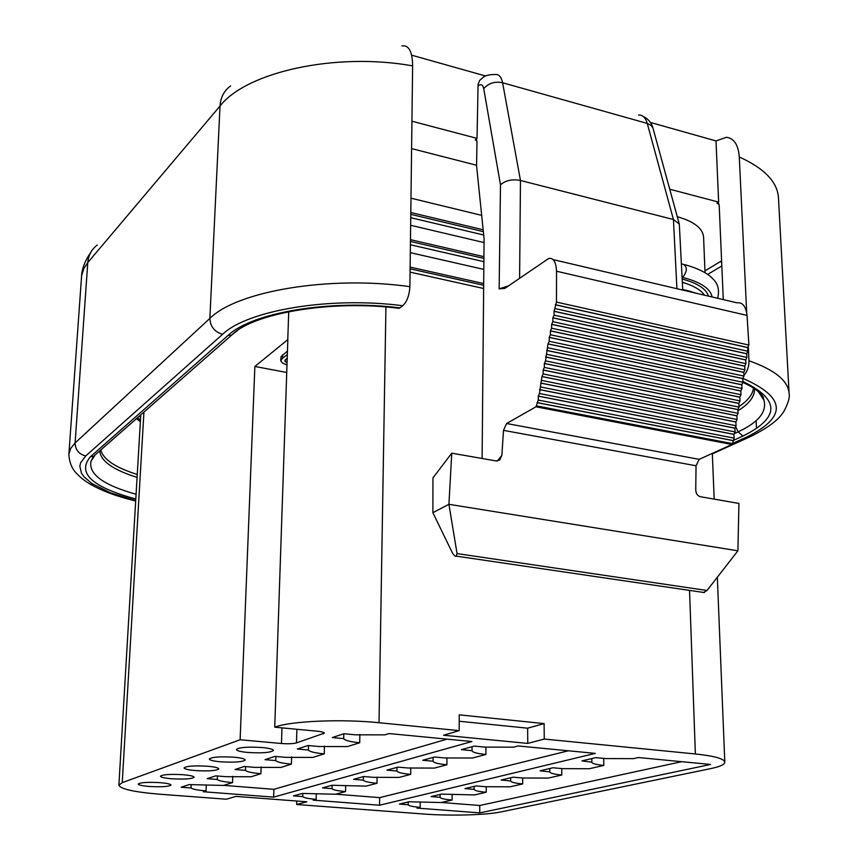 <?xml version="1.0" encoding="UTF-8"?>
<svg xmlns="http://www.w3.org/2000/svg" width="858" height="858" viewBox="0 0 858 858"><rect width="100%" height="100%" fill="white"/><g stroke="black" fill="none" stroke-linecap="round" stroke-linejoin="round"><path stroke-width="1.29" d="M746.675 312.333L739.285 156.982C738.363 144.938 734.116 138.385 726.533 137.301L715.99 140.927L650.343 122.426M485.649 76.019L411.636 55.169M482.11 458.483L484.084 238.685L476.565 165.798L476.984 141.699L475.933 139.586L475.225 139.951L477.037 138.385L478.078 84.427L479.676 80.341L482.818 77.67C484.845 75.579 488.963 74.528 495.173 74.507C498.852 74.099 501.329 76.855 502.606 82.754L647.254 123.423L673.433 219.509L520.463 180.48L502.606 82.754C494.819 81.167 488.524 83.14 483.73 88.674C482.85 84.577 480.92 83.687 477.96 85.982M451.769 453.174L432.947 477.895L432.882 512.676L452.348 552.799C454.15 555.641 455.426 556.756 456.177 556.134L457.057 553.592L448.916 504.311L451.769 453.174L496.256 460.961L499.678 460.07L501.866 455.384L503.507 430.351L506.595 423.509L535.96 406.799L538.256 400.043L538.277 396.149L539.467 393.522L541.913 376.576L543.114 373.927L543.125 370.055L544.326 367.406L544.337 363.524L545.538 360.875L547.983 343.951L549.184 341.28L549.195 337.419L550.396 334.749L550.407 330.898L551.608 328.217L551.619 324.367L552.82 321.686L552.831 317.846L554.043 315.154L554.053 311.315L556.467 302.091L556.542 271.225C556.016 261.776 553.378 257.55 548.627 258.526L504.836 288.395L499.142 288.856L500.482 184.813C505.652 180.341 512.312 178.893 520.463 180.48L519.605 278.099M703.571 592.46L707.013 590.486L737.901 550.804L738.931 503.453L700.3 496.685C697.361 495.785 695.849 493.447 695.752 489.682L696.042 465.776L503.507 430.351M536.465 405.877L732.442 443.629L731.917 444.498L699.173 459.352L696.042 465.776M732.442 443.629L734.126 438.127L733.901 434.395L735.113 431.928L734.888 428.196L736.089 425.729L735.874 422.007L737.076 419.519L736.85 415.808L738.062 413.32L737.837 409.609L739.049 407.121L738.824 403.41L740.036 400.911L739.81 397.211L741.012 394.712L740.786 391.001L741.998 388.502L741.773 384.802L742.985 382.303L742.76 378.603L743.972 376.094L743.747 372.404L744.959 369.884L744.723 366.194L745.945 363.674L745.709 359.995L746.921 357.464L746.696 353.786L747.908 351.254L747.683 347.576L748.895 345.045L747.039 315.412L556.542 271.225M737.097 302.853L737.151 302.842C742.556 302.134 745.849 306.327 747.039 315.412M432.882 512.676L448.916 504.311L737.901 550.804M707.013 590.486L457.057 553.592M411.937 121.214L477.037 138.385M669.733 189.21L718.65 202.113L716.891 203.26L719.079 204.322M705.019 272.619L703.581 237.076C702.809 228.325 694.047 221.536 677.273 216.688M411.593 148.595L476.576 165.251M723.283 299.603L719.176 204.998L717.835 202.96L716.891 203.26M715.99 140.927L718.65 202.113M743.929 375.504C747.382 371.417 749.066 366.505 748.97 360.757L748.326 347.061M638.524 115.058C642.642 114.779 645.548 117.567 647.254 123.423L651.222 125.472L653.002 128.228L679.128 223.434M682.743 290.079L679.3 224.056L673.433 219.509L676.919 288.706M135.8 498.981C91.903 487.108 76.791 473.015 90.455 456.692L228.099 335.381C252.102 312.484 330.62 299.088 399.882 307.893L399.099 308.312M399.882 307.893L402.756 305.738C330.255 296.235 247.479 310.274 222.587 334.309L85.736 455.952L80.663 462.698L79.826 466.184L81.499 473.241L83.945 476.737L91.87 483.537L110.51 492.835L135.714 500.525M401.909 45.914C408.858 44.884 412.43 51.534 412.623 65.873L409.888 286.669C409.373 295.313 406.992 301.673 402.756 305.738M717.331 577.23L724.806 762.183C724.699 764.532 720.034 766.666 710.832 768.586L501.136 811.893C486.111 815.111 449.86 816.055 423.369 813.995L296.664 804.493L306.885 801.79L235.939 796.406L226.383 799.216L160.864 794.304C134.459 792.149 120.474 789.103 118.887 785.177L122.233 782.635L240.122 739.757L254.869 366.463L286.744 372.479M296.664 804.493L296.771 801.018M724.806 762.183C724.184 758.719 714.371 755.984 695.366 753.967L544.262 739.049L544.101 723.594L459.234 714.843L459.18 730.641L379.022 722.726C341.345 718.8 290.208 721.085 274.732 727.176L287.848 339.596L254.869 366.463M410.735 217.685L483.708 235.006M410.403 244.766L483.88 261.669M410.06 272.125L483.633 288.492M682.346 282.282C693.682 285.714 701.04 290.004 704.429 295.173M240.122 739.757L281.467 743.511L281.982 727.863M274.732 727.176L317.449 731.231C321.857 731.692 324.152 732.324 324.335 733.129L296.482 742.91C293.061 743.789 288.052 743.993 281.467 743.511M459.18 730.641L443.575 735.242L527.756 743.414L527.627 728.185L544.101 723.594M544.262 739.049L527.756 743.414M335.446 794.24L302.37 793.425L293.436 795.881L302.735 796.599C303.743 797.779 308.215 798.691 316.152 799.345L313.116 800.139L379.558 805.222L595.323 753.378L518.103 745.956L513.524 747.168L484.952 747.114L474.227 746.095L461.411 749.624L472.029 750.686C472.426 752.327 477.059 753.581 485.918 754.472L472.468 758.022L445.023 757.957L434.598 757.013L422.737 760.274L433.076 761.207C433.526 762.751 438.138 763.942 446.911 764.778L434.427 768.082L408.033 768.007L397.887 767.116L386.872 770.152L396.932 771.02C397.565 772.457 402.145 773.562 410.692 774.356L399.099 777.412L373.659 777.337L363.781 776.511L353.539 779.332L363.342 780.147C364.114 781.488 368.661 782.517 376.994 783.257L366.184 786.121L332.025 785.263L322.469 787.891L332.014 788.652C332.915 789.907 337.419 790.872 345.549 791.569L335.446 794.24M223.412 785.445L189.157 784.587L181.156 787.215L191.023 787.976C192.6 789.231 197.608 790.197 206.027 790.894L203.303 791.741L273.638 797.125L471.911 741.526L389.049 733.558L384.867 734.866L355.405 734.823L343.886 733.729L332.282 737.548L343.683 738.609C344.691 740.4 350.043 741.784 359.716 742.749L347.479 746.578L319.208 746.524L308.043 745.516L297.329 749.034L308.387 750.021C309.556 751.683 314.843 752.959 324.249 753.86L312.923 757.41L285.757 757.346L274.925 756.391L265.004 759.652L275.74 760.585C277.048 762.119 282.271 763.309 291.409 764.146L280.898 767.438L254.762 767.363L244.23 766.484L235.028 769.508L245.463 770.377C246.868 771.803 252.027 772.919 260.907 773.702L251.137 776.758L225.944 776.683L215.723 775.857L207.153 778.667L217.288 779.482C218.79 780.823 223.874 781.852 232.518 782.593L223.412 785.445M441.151 802.541L409.18 801.758L399.42 804.064L408.215 804.75C408.708 805.844 412.698 806.713 420.173 807.324L416.881 808.075L479.74 812.891L710.574 764.457L638.427 757.528L633.504 758.644L605.78 758.579L595.774 757.635L581.928 760.907L591.773 762.161C592.106 763.566 596.128 764.66 603.839 765.422L589.349 768.725L562.687 768.65L552.927 767.76L540.079 770.806L549.731 771.889C550.064 773.24 554.086 774.281 561.808 775.01L548.337 778.077L522.661 778.002L513.138 777.176L501.19 779.997L510.628 780.941C510.96 782.228 514.993 783.225 522.694 783.933L510.156 786.797L485.392 786.711L476.104 785.928L464.961 788.566L474.174 789.392C474.517 790.615 478.528 791.58 486.229 792.256L474.506 794.926L441.527 794.111L431.113 796.578L440.111 797.297C440.465 798.466 444.476 799.377 452.123 800.031L441.151 802.541M247.812 752.455C262.269 753.313 270.806 752.638 273.434 750.45C273.112 749.216 269.337 748.24 262.098 747.533C247.512 746.664 238.921 747.329 236.325 749.517C236.679 750.771 240.508 751.758 247.812 752.455M220.667 761.807C234.556 762.612 242.739 762.001 245.216 759.984C244.895 758.815 241.152 757.893 234.009 757.206C220.002 756.391 211.765 757.003 209.309 759.019C209.674 760.209 213.46 761.143 220.667 761.807M195.281 770.559C208.644 771.31 216.495 770.763 218.844 768.897C218.511 767.781 214.822 766.902 207.765 766.258C194.283 765.486 186.39 766.033 184.062 767.91C184.427 769.036 188.17 769.916 195.281 770.559M171.493 778.753C184.363 779.472 191.913 778.957 194.133 777.23C193.811 776.179 190.165 775.342 183.194 774.72C170.216 773.991 162.623 774.495 160.414 776.233C160.778 777.305 164.479 778.142 171.493 778.753M149.153 786.454C161.572 787.129 168.844 786.657 170.957 785.049C170.624 784.051 167.02 783.257 160.146 782.657C147.63 781.981 140.315 782.442 138.224 784.051C138.588 785.059 142.235 785.864 149.153 786.454M335.692 794.176L379.686 797.629L568.328 750.793M223.638 785.37L273.906 789.317L447.136 739.135M441.42 802.477L479.74 805.49L681.702 761.679M379.686 797.629L379.558 805.222M485.918 754.472L485.907 747.028M446.911 764.778L446.943 757.796M410.692 774.356L410.767 767.803M376.994 783.257L377.102 777.101M345.549 791.569L345.677 785.778M316.152 799.345L316.291 793.886M472.039 750.621L472.039 746.696M433.076 761.207L433.097 757.421M396.932 771.02L396.986 767.363M363.342 780.147L363.406 776.619M332.014 788.652L332.089 785.263M302.735 796.599L302.831 793.457M273.906 789.317L273.638 797.125M359.716 742.749L359.877 734.459M324.249 753.86L324.442 746.138M291.409 764.146L291.623 756.938M260.907 773.702L261.154 766.966M232.518 782.593L232.775 776.286M206.027 790.894L206.295 784.984M343.683 738.609L343.79 733.762M308.387 750.021L308.515 745.559M275.74 760.585L275.879 756.477M245.463 770.377L245.602 766.602M217.288 779.482L217.439 775.997M191.023 787.976L191.173 784.748M479.74 805.49L479.74 812.891M603.839 765.422L603.689 758.386M561.808 775.01L561.711 768.564M522.694 783.933L522.661 778.002M486.229 792.256L486.218 786.647M452.123 800.031L452.145 794.733M420.173 807.324L420.227 802.305M591.859 761.84L591.795 758.569M549.774 771.674L549.731 768.521M510.639 780.812L510.628 777.766M474.174 789.328L474.184 786.389M440.111 797.297L440.133 794.444M408.215 804.75L408.247 801.983M287.183 359.459L286.132 358.944M287.462 351.04L281.07 356.638L280.738 360.832L282.443 363.041L287.001 364.918M287.441 351.029L287.323 354.461L282.55 358.269L280.738 360.832M287.065 362.859L284.781 360.843L287.226 358.076M459.212 721.246L527.627 728.185M732.925 440.594L537.065 402.67M538.277 396.149L733.901 434.395M539.489 389.629L734.888 428.196M540.701 383.097L735.874 422.007M541.913 376.576L736.85 415.808M543.125 370.055L737.837 409.609M544.337 363.524L738.824 403.41M545.559 357.003L739.81 397.211M546.771 350.472L740.786 391.001M547.983 343.951L741.773 384.802M549.195 337.419L742.76 378.603M550.407 330.898L743.747 372.404M551.619 324.367L744.723 366.194M552.831 317.846L745.709 359.995M554.053 311.315L746.696 353.786M555.265 304.783L747.683 347.576M500.482 184.813L483.73 88.674M501.866 455.384L497.308 461.036M475.225 139.951L476.834 140.369M721.599 260.864L704.944 270.871M720.334 261.636L721.664 262.355M721.825 265.959L707.711 274.378M508.311 285.971L499.142 288.856M739.006 406.488C747.908 400.665 752.745 394.487 753.528 387.955M737.912 410.767C749.291 403.861 754.825 396.482 754.536 388.62M758.579 392.106L763.931 400.182C767.116 411.765 758.515 422.329 738.116 431.853L735.885 427.037M742.942 381.531C780.126 399.453 780.126 417.631 742.953 436.046L738.116 431.853L734.856 433.365M742.953 436.046L732.914 440.626M732.464 443.5L747.082 436.861C787.333 416.827 785.982 397.361 743.039 378.453M747.082 436.861L749.645 436.958L753.603 435.135M712.344 453.871L749.645 436.958C768.811 427.616 780.544 418.489 784.834 409.588C788.534 402.08 789.95 396.686 789.092 393.425C788.202 380.791 774.838 369.905 748.97 360.757M756.424 427.177L756.112 420.699M739.285 156.982C764.349 168.329 777.402 181.907 778.463 197.748L789.092 393.425M228.099 335.381L231.585 335.167L237.827 330.201M100.783 449.967C103.175 459.384 115.337 467.546 137.248 474.463M99.7 450.922C100.708 461.089 113.159 469.916 137.076 477.38M136.079 494.251C103.368 485.135 88.342 474.099 91.002 461.175L94.38 455.952M90.455 456.692L93.447 456.402L96.353 453.85M85.736 455.952C78.872 454.172 75.332 449.839 75.107 442.942L70.635 448.477L68.887 454.193C69.283 462.73 72.126 469.412 77.413 474.227C80.555 477.574 93.029 490.69 135.682 500.997M409.888 286.669C329.751 275.279 236.787 291.162 209.867 318.415L75.107 442.942L87.773 262.58L220.023 106.027C246.343 72.008 335.714 52.016 412.623 65.873M68.887 454.193L81.607 275.761L83.805 268.554L87.773 262.58C88.428 255.148 91.602 249.281 97.308 245.002M230.609 85.918C224.12 90.626 220.592 97.329 220.023 106.027L209.867 318.415C210.296 326.619 214.532 331.917 222.587 334.309M122.233 782.635L143.94 412.087M682.089 277.284L682.603 277.413C700.557 281.992 710.403 288.524 712.129 296.986M410.8 212.516L483.172 229.794M682.174 279.032C697.447 283.14 706.22 288.846 708.504 296.128M410.778 214.35L483.354 231.639M681.391 263.824L683.418 264.318C687.548 267.106 687.279 271.471 682.603 277.413M287.773 339.661L288.728 311.679M379.022 722.726L385.928 306.992M695.366 753.967L689.542 590.401M410.467 239.672L483.923 256.671M682.7 289.307L686.582 290.98M410.446 241.463L483.912 258.419M410.124 267.106L483.687 283.569M140.444 420.377L137.709 417.567M140.615 417.46L139.607 415.894M410.103 268.844L483.665 285.274M296.482 742.91L296.889 729.279M282.668 354.858L282.55 358.269M281.07 356.638L280.952 360.038M285.274 359.759L285.21 361.754M323.262 733.912L323.305 732.314M699.173 459.352L506.595 423.509M535.96 406.799L731.917 444.498M537.162 402.616L733.032 440.54M538.256 400.043L734.126 438.127M538.374 396.096L734.019 434.341M539.467 393.522L735.113 431.928M539.585 389.564L734.995 428.142M540.679 386.99L736.089 425.729M540.797 383.043L735.982 421.954M541.891 380.459L737.076 419.519M542.02 376.523L736.968 415.755M543.114 373.927L738.062 413.32M543.232 369.991L737.944 409.556M544.326 367.406L739.049 407.121M544.444 363.47L738.931 403.357M545.538 360.875L740.036 400.911M545.656 356.939L739.918 397.157M546.75 354.343L741.012 394.712M546.868 350.418L740.904 390.948M547.962 347.812L741.998 388.502M548.08 343.886L741.891 384.749M549.184 341.28L742.985 382.303M549.292 337.366L742.867 378.55M550.396 334.749L743.972 376.094M550.504 330.834L743.854 372.34M551.608 328.217L744.959 369.884M551.726 324.303L744.841 366.141M552.82 321.686L745.945 363.674M552.938 317.782L745.827 359.931M554.043 315.154L746.921 357.464M554.15 311.25L746.814 353.721M555.255 308.623L747.908 351.254M555.362 304.719L747.79 347.522M556.467 302.091L748.895 345.045M704.354 592.567L456.209 556.123M475.858 139.607L476.437 139.757M717.835 202.96L718.575 203.314M642.856 116.216C648.187 118.844 651.544 122.748 652.906 127.939M763.931 400.182L763.309 397.565C763.952 397.64 759.662 389.843 742.996 382.496M94.637 455.78L91.002 461.175L93.447 456.402L231.585 335.167C252.681 313.288 331.199 299.506 399.152 308.322M81.51 276.812C81.778 269.133 84.813 261.079 90.605 252.66M140.776 414.864L118.887 785.177M717.663 298.284C719.551 290.487 718.178 284.245 713.545 279.569C708.429 273.584 698.841 268.618 684.802 264.661M410.982 198.198L481.681 215.358M712.322 453.378L714.178 499.12M410.65 225.289L484.051 242.567M696.492 293.307L685.692 290.015M410.306 252.649L483.805 269.391M136.454 418.661L140.369 421.653M737.151 302.863L552.809 259.534"/></g></svg>
